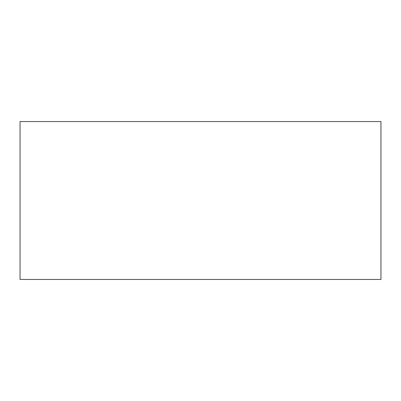 <?xml version="1.0" encoding="UTF-8"?>
<svg xmlns="http://www.w3.org/2000/svg" width="401" height="401" viewBox="0 0 401 401"><rect width="100%" height="100%" fill="white"/><g stroke="black" fill="none" stroke-linecap="round" stroke-linejoin="round"><path stroke-width="0.6" d="M380.95 279.447L380.95 121.553L20.05 121.553L20.05 279.447L380.95 279.447"/></g></svg>
